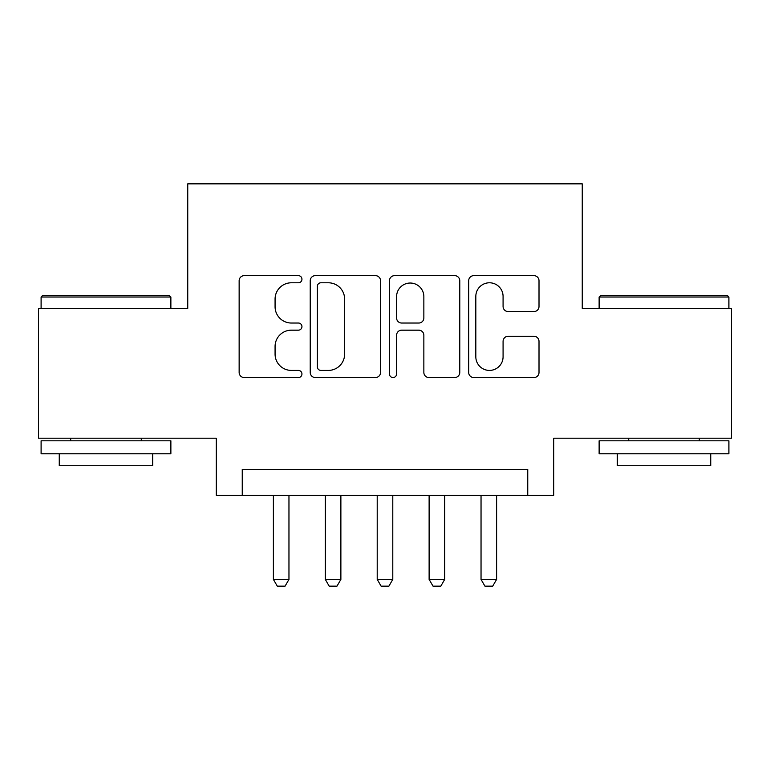 <?xml version="1.0" encoding="UTF-8"?>
<svg xmlns="http://www.w3.org/2000/svg" width="770" height="770" viewBox="0 0 770 770"><rect width="100%" height="100%" fill="white"/><g stroke="black" fill="none" stroke-linecap="round" stroke-linejoin="round"><path stroke-width="1.16" d="M301.946 279.212A3.571 3.571 0 0 0 298.375 275.65L244.244 275.65A5.092 5.092 0 0 0 239.143 280.742L239.143 372.459A5.092 5.092 0 0 0 244.244 377.55L298.375 377.55A3.571 3.571 0 0 0 301.946 373.989A3.571 3.571 0 0 0 298.375 370.418L291.378 370.418A16.305 16.305 0 0 1 275.073 354.113L275.073 346.471A16.305 16.305 0 0 1 291.378 330.166L298.375 330.166A3.571 3.571 0 0 0 301.946 326.605A3.571 3.571 0 0 0 298.375 323.034L291.378 323.034A16.305 16.305 0 0 1 275.073 306.73L275.073 299.087A16.305 16.305 0 0 1 291.378 282.783L298.375 282.783A3.571 3.571 0 0 0 301.946 279.212M533.908 311.571A5.092 5.092 0 0 0 539.01 306.479L539.01 280.742A5.092 5.092 0 0 0 533.908 275.65L473.791 275.65A5.092 5.092 0 0 0 468.689 280.742L468.689 372.459A5.092 5.092 0 0 0 473.791 377.55L533.908 377.55A5.092 5.092 0 0 0 539.01 372.459L539.01 341.38A5.092 5.092 0 0 0 533.908 336.278L508.181 336.278A5.092 5.092 0 0 0 503.079 341.38L503.079 356.789A13.629 13.629 0 0 1 489.45 370.418A13.629 13.629 0 0 1 475.822 356.789L475.822 296.411A13.629 13.629 0 0 1 489.45 282.783A13.629 13.629 0 0 1 503.079 296.411L503.079 306.479A5.092 5.092 0 0 0 508.181 311.571L533.908 311.571M527.748 495.312L553.707 495.312L553.707 438.207L731.5 438.207L731.5 308.433L582.255 308.433L582.255 183.847L187.745 183.847L187.745 308.433L38.5 308.433L38.5 438.207L216.293 438.207L216.293 495.312L527.748 495.312L527.748 469.353L242.252 469.353L242.252 495.312M380.544 280.742A5.092 5.092 0 0 0 375.442 275.65L315.325 275.65A5.092 5.092 0 0 0 310.223 280.742L310.223 372.459A5.092 5.092 0 0 0 315.325 377.55L375.442 377.55A5.092 5.092 0 0 0 380.544 372.459L380.544 280.742M394.558 275.65L454.675 275.65A5.092 5.092 0 0 1 459.777 280.742L459.777 372.459A5.092 5.092 0 0 1 454.675 377.55L428.948 377.55A5.092 5.092 0 0 1 423.856 372.459L423.856 335.268A5.092 5.092 0 0 0 418.755 330.166L401.69 330.166A5.092 5.092 0 0 0 396.589 335.268L396.589 373.989A3.571 3.571 0 0 1 393.027 377.55A3.571 3.571 0 0 1 389.456 373.989L389.456 280.742A5.092 5.092 0 0 1 394.558 275.65M320.926 282.783A3.571 3.571 0 0 0 317.356 286.344L317.356 366.857A3.571 3.571 0 0 0 320.926 370.418L328.318 370.418A16.305 16.305 0 0 0 344.623 354.113L344.623 299.087A16.305 16.305 0 0 0 328.318 282.783L320.926 282.783M423.856 296.662A13.629 13.629 0 0 0 410.217 283.033A13.629 13.629 0 0 0 396.589 296.662L396.589 317.943A5.092 5.092 0 0 0 401.69 323.034L418.755 323.034A5.092 5.092 0 0 0 423.856 317.943L423.856 296.662M273.389 495.312L273.389 579.406L288.962 579.406L288.962 495.312M288.962 579.406L285.073 586.153L277.287 586.153L273.389 579.406M42.648 295.459L169.313 295.459L170.873 297.008L41.099 297.008L42.648 295.459M105.981 453.78L41.099 453.78L41.099 440.806L170.873 440.806L170.873 453.78L105.981 453.78M152.701 453.78L152.701 465.725L59.261 465.725L59.261 453.78M600.687 295.459L727.352 295.459L728.901 297.008L599.127 297.008L600.687 295.459M664.019 453.78L599.127 453.78L599.127 440.806L728.901 440.806L728.901 453.78L664.019 453.78M710.739 453.78L710.739 465.725L617.299 465.725L617.299 453.78M325.306 495.312L325.306 579.406L340.879 579.406L340.879 495.312M340.879 579.406L336.981 586.153L329.194 586.153L325.306 579.406M377.213 495.312L377.213 579.406L392.787 579.406L392.787 495.312M392.787 579.406L388.889 586.153L381.111 586.153L377.213 579.406M429.121 495.312L429.121 579.406L444.694 579.406L444.694 495.312M444.694 579.406L440.806 586.153L433.019 586.153L429.121 579.406M481.038 495.312L481.038 579.406L496.612 579.406L496.612 495.312M496.612 579.406L492.713 586.153L484.927 586.153L481.038 579.406M41.099 308.433L41.099 297.008M70.686 440.806L70.686 438.207M141.285 440.806L141.285 438.207M170.873 308.433L170.873 297.008M599.127 308.433L599.127 297.008M628.715 440.806L628.715 438.207M699.314 440.806L699.314 438.207M728.901 308.433L728.901 297.008"/></g></svg>
